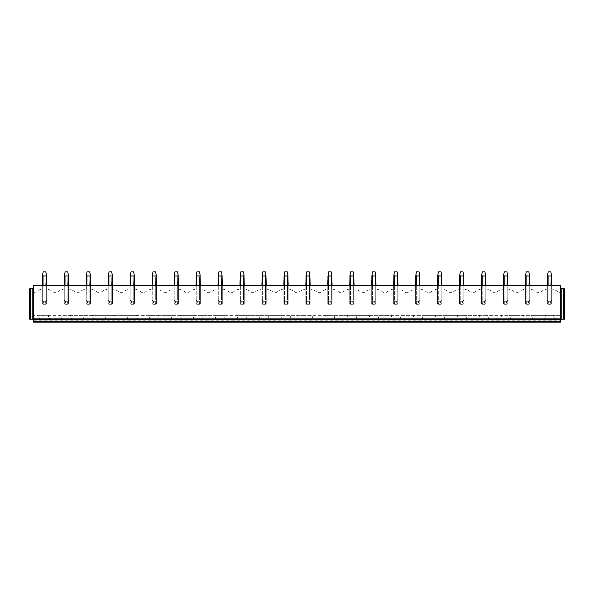 <?xml version="1.0" encoding="UTF-8"?>
<svg xmlns="http://www.w3.org/2000/svg" width="594" height="594" viewBox="0 0 594 594"><rect width="100%" height="100%" fill="white"/><g stroke="black" fill="none" stroke-linecap="round" stroke-linejoin="round"><path stroke-width="0.45" stroke-dasharray="2.97 2.23" d="M560.498 320.797L560.498 322.134L33.502 322.134L33.502 320.797L560.498 320.797L560.498 315.347L560.498 319.193L29.7 319.193L29.7 288.721L30.561 288.721L30.561 319.193M560.498 321.577L560.498 318.896L560.498 319.327L33.502 319.327L33.502 321.577L560.498 321.577L560.498 319.327M33.502 321.577L33.502 319.327M33.502 318.896L33.502 285.699L560.498 285.699L560.498 318.896M45.916 285.699L45.916 304.284L43.05 304.284L45.916 304.284L46.644 303.556L46.644 285.699L46.644 303.556L46.644 300.69L46.644 303.556L45.916 304.284L46.644 303.556A2.591 2.591 0 0 1 45.916 304.284L43.05 304.284L43.05 285.699L42.323 285.699L45.916 285.699L43.05 285.699L43.05 299.963L42.323 300.69A2.591 2.591 0 0 1 43.05 299.963L42.323 300.69L42.323 303.556L43.05 304.284A2.591 2.591 0 0 1 42.323 303.556L43.05 304.284L45.916 304.284L45.916 285.699L46.644 285.699L45.916 285.699L45.916 299.963A2.591 2.591 0 0 1 46.644 300.69L45.916 299.963L43.05 299.963L42.323 300.69L42.323 285.699L42.323 303.556L42.323 275.972L43.184 271.866L45.783 271.866L46.644 275.972L46.644 300.69L45.916 299.963L43.05 299.963L43.05 275.972L42.649 274.413M67.872 285.699L67.872 304.284L65.006 304.284L67.872 304.284L68.6 303.556L68.6 285.699L68.6 303.556L68.6 300.69L68.6 303.556L67.872 304.284L68.6 303.556A2.591 2.591 0 0 1 67.872 304.284L65.006 304.284L65.006 285.699L64.278 285.699L67.872 285.699L65.006 285.699L65.006 299.963L64.278 300.69A2.591 2.591 0 0 1 65.006 299.963L64.278 300.69L64.278 303.556L65.006 304.284A2.591 2.591 0 0 1 64.278 303.556L65.006 304.284L67.872 304.284L67.872 285.699L68.6 285.699L67.872 285.699L67.872 299.963A2.591 2.591 0 0 1 68.6 300.69L67.872 299.963L65.006 299.963L64.278 300.69L64.278 285.699L64.278 303.556L64.278 275.972L65.147 271.866L67.738 271.866L68.6 275.972L68.6 300.69L67.872 299.963L65.006 299.963L65.006 275.972L64.605 274.413M89.835 285.699L89.835 304.284L86.962 304.284L89.835 304.284L90.563 303.556L90.563 285.699L90.563 303.556L90.563 300.69L90.563 303.556L89.835 304.284L90.563 303.556A2.591 2.591 0 0 1 89.835 304.284L86.962 304.284L86.962 285.699L86.234 285.699L89.835 285.699L86.962 285.699L86.962 299.963L86.234 300.69A2.591 2.591 0 0 1 86.962 299.963L86.234 300.69L86.234 303.556L86.962 304.284A2.591 2.591 0 0 1 86.234 303.556L86.962 304.284L89.835 304.284L89.835 285.699L90.563 285.699L89.835 285.699L89.835 299.963A2.591 2.591 0 0 1 90.563 300.69L89.835 299.963L86.962 299.963L86.234 300.69L86.234 285.699L86.234 303.556L86.234 275.972L87.103 271.866L89.694 271.866L90.563 275.972L90.563 300.69L89.835 299.963L86.962 299.963L86.568 274.413M111.791 285.699L111.791 304.284L108.925 304.284L111.791 304.284L112.518 303.556L112.518 285.699L112.518 303.556L112.518 300.69L112.518 303.556L111.791 304.284L112.518 303.556A2.591 2.591 0 0 1 111.791 304.284L108.925 304.284L108.925 285.699L108.197 285.699L111.791 285.699L108.925 285.699L108.925 299.963L108.197 300.69A2.591 2.591 0 0 1 108.925 299.963L108.197 300.69L108.197 303.556L108.925 304.284A2.591 2.591 0 0 1 108.197 303.556L108.925 304.284L111.791 304.284L111.791 285.699L112.518 285.699L111.791 285.699L111.791 299.963A2.591 2.591 0 0 1 112.518 300.69L111.791 299.963L108.925 299.963L108.197 300.69L108.197 285.699L108.197 303.556L108.197 275.972L109.058 271.866L111.657 271.866L112.518 275.972L112.518 300.69L111.791 299.963L108.925 299.963L108.925 275.972L108.524 274.413M133.747 285.699L133.747 304.284L130.88 304.284L133.747 304.284L134.474 303.556L134.474 285.699L134.474 303.556L134.474 300.69L134.474 303.556L133.747 304.284L134.474 303.556A2.591 2.591 0 0 1 133.747 304.284L130.88 304.284L130.88 285.699L130.153 285.699L133.747 285.699L130.88 285.699L130.88 299.963L130.153 300.69A2.591 2.591 0 0 1 130.88 299.963L130.153 300.69L130.153 303.556L130.88 304.284A2.591 2.591 0 0 1 130.153 303.556L130.88 304.284L133.747 304.284L133.747 285.699L134.474 285.699L133.747 285.699L133.747 299.963A2.591 2.591 0 0 1 134.474 300.69L133.747 299.963L130.88 299.963L130.153 300.69L130.153 285.699L130.153 303.556L130.153 275.972L131.022 271.866L133.613 271.866L134.474 275.972L134.474 300.69L133.747 299.963L130.88 299.963L130.88 275.972L130.48 274.413M155.71 285.699L155.71 304.284L152.836 304.284L155.71 304.284L156.437 303.556L156.437 285.699L156.437 303.556L156.437 300.69L156.437 303.556L155.71 304.284L156.437 303.556A2.591 2.591 0 0 1 155.71 304.284L152.836 304.284L152.836 285.699L152.109 285.699L155.71 285.699L152.836 285.699L152.836 299.963L152.109 300.69A2.591 2.591 0 0 1 152.836 299.963L152.109 300.69L152.109 303.556L152.836 304.284A2.591 2.591 0 0 1 152.109 303.556L152.836 304.284L155.71 304.284L155.71 285.699L156.437 285.699L155.71 285.699L155.71 299.963A2.591 2.591 0 0 1 156.437 300.69L155.71 299.963L152.836 299.963L152.109 300.69L152.109 285.699L152.109 303.556L152.109 275.972L152.977 271.866L155.569 271.866L156.437 275.972L156.437 300.69L155.71 299.963L152.836 299.963L152.443 274.413M177.665 285.699L177.665 304.284L174.799 304.284L177.665 304.284L178.393 303.556L178.393 285.699L178.393 303.556L178.393 300.69L178.393 303.556L177.665 304.284L178.393 303.556A2.591 2.591 0 0 1 177.665 304.284L174.799 304.284L174.799 285.699L174.072 285.699L177.665 285.699L174.799 285.699L174.799 299.963L174.072 300.69A2.591 2.591 0 0 1 174.799 299.963L174.072 300.69L174.072 303.556L174.799 304.284A2.591 2.591 0 0 1 174.072 303.556L174.799 304.284L177.665 304.284L177.665 285.699L178.393 285.699L177.665 285.699L177.665 299.963A2.591 2.591 0 0 1 178.393 300.69L177.665 299.963L174.799 299.963L174.072 300.69L174.072 285.699L174.072 303.556L174.072 275.972L174.933 271.866L177.524 271.866L178.393 275.972L178.393 300.69L177.665 299.963L174.799 299.963L174.799 275.972L174.398 274.413M199.621 285.699L199.621 304.284L196.755 304.284L199.621 304.284L200.349 303.556L200.349 285.699L200.349 303.556L200.349 300.69L200.349 303.556L199.621 304.284L200.349 303.556A2.591 2.591 0 0 1 199.621 304.284L196.755 304.284L196.755 285.699L196.027 285.699L199.621 285.699L196.755 285.699L196.755 299.963L196.027 300.69A2.591 2.591 0 0 1 196.755 299.963L196.027 300.69L196.027 303.556L196.755 304.284A2.591 2.591 0 0 1 196.027 303.556L196.755 304.284L199.621 304.284L199.621 285.699L200.349 285.699L199.621 285.699L199.621 299.963A2.591 2.591 0 0 1 200.349 300.69L199.621 299.963L196.755 299.963L196.027 300.69L196.027 285.699L196.027 303.556L196.027 275.972L196.889 271.866L199.487 271.866L200.349 275.972L200.349 300.69L199.621 299.963L196.755 299.963L196.755 275.972L196.354 274.413M221.577 285.699L221.577 304.284L218.711 304.284L221.577 304.284L222.304 303.556L222.304 285.699L222.304 303.556L222.304 300.69L222.304 303.556L221.577 304.284L222.304 303.556A2.591 2.591 0 0 1 221.577 304.284L218.711 304.284L218.711 285.699L217.983 285.699L221.577 285.699L218.711 285.699L218.711 299.963L217.983 300.69A2.591 2.591 0 0 1 218.711 299.963L217.983 300.69L217.983 303.556L218.711 304.284A2.591 2.591 0 0 1 217.983 303.556L218.711 304.284L221.577 304.284L221.577 285.699L222.304 285.699L221.577 285.699L221.577 299.963A2.591 2.591 0 0 1 222.304 300.69L221.577 299.963L218.711 299.963L217.983 300.69L217.983 285.699L217.983 303.556L217.983 275.972L218.852 271.866L221.443 271.866L222.304 275.972L222.304 300.69L221.577 299.963L218.711 299.963L218.711 275.972L218.31 274.413M243.54 285.699L243.54 304.284L240.674 304.284L243.54 304.284L244.268 303.556L244.268 285.699L244.268 303.556L244.268 300.69L244.268 303.556L243.54 304.284L244.268 303.556A2.591 2.591 0 0 1 243.54 304.284L240.674 304.284L240.674 285.699L239.946 285.699L243.54 285.699L240.674 285.699L240.674 299.963L239.946 300.69A2.591 2.591 0 0 1 240.674 299.963L239.946 300.69L239.946 303.556L240.674 304.284A2.591 2.591 0 0 1 239.946 303.556L240.674 304.284L243.54 304.284L243.54 285.699L244.268 285.699L243.54 285.699L243.54 299.963A2.591 2.591 0 0 1 244.268 300.69L243.54 299.963L240.674 299.963L239.946 300.69L239.946 285.699L239.946 303.556L239.946 275.972L240.808 271.866L243.399 271.866L244.268 275.972L244.268 300.69L243.54 299.963L240.674 299.963L240.674 275.972L240.273 274.413M265.496 285.699L265.496 304.284L262.63 304.284L265.496 304.284L266.223 303.556L266.223 285.699L266.223 303.556L266.223 300.69L266.223 303.556L265.496 304.284L266.223 303.556A2.591 2.591 0 0 1 265.496 304.284L262.63 304.284L262.63 285.699L261.902 285.699L265.496 285.699L262.63 285.699L262.63 299.963L261.902 300.69A2.591 2.591 0 0 1 262.63 299.963L261.902 300.69L261.902 303.556L262.63 304.284A2.591 2.591 0 0 1 261.902 303.556L262.63 304.284L265.496 304.284L265.496 285.699L266.223 285.699L265.496 285.699L265.496 299.963A2.591 2.591 0 0 1 266.223 300.69L265.496 299.963L262.63 299.963L261.902 300.69L261.902 285.699L261.902 303.556L261.902 275.972L262.763 271.866L265.362 271.866L266.223 275.972L266.223 300.69L265.496 299.963L262.63 299.963L262.63 275.972L262.229 274.413M287.451 285.699L287.451 304.284L284.585 304.284L287.451 304.284L288.179 303.556L288.179 285.699L288.179 303.556L288.179 300.69L288.179 303.556L287.451 304.284L288.179 303.556A2.591 2.591 0 0 1 287.451 304.284L284.585 304.284L284.585 285.699L283.858 285.699L287.451 285.699L284.585 285.699L284.585 299.963L283.858 300.69A2.591 2.591 0 0 1 284.585 299.963L283.858 300.69L283.858 303.556L284.585 304.284A2.591 2.591 0 0 1 283.858 303.556L284.585 304.284L287.451 304.284L287.451 285.699L288.179 285.699L287.451 285.699L287.451 299.963A2.591 2.591 0 0 1 288.179 300.69L287.451 299.963L284.585 299.963L283.858 300.69L283.858 285.699L283.858 303.556L283.858 275.972L284.726 271.866L287.318 271.866L288.179 275.972L288.179 300.69L287.451 299.963L284.585 299.963L284.585 275.972L284.184 274.413M309.415 285.699L309.415 304.284L306.549 304.284L309.415 304.284L310.142 303.556L310.142 285.699L310.142 303.556L310.142 300.69L310.142 303.556L309.415 304.284L310.142 303.556A2.591 2.591 0 0 1 309.415 304.284L306.549 304.284L306.549 285.699L305.821 285.699L309.415 285.699L306.549 285.699L306.549 299.963L305.821 300.69A2.591 2.591 0 0 1 306.549 299.963L305.821 300.69L305.821 303.556L306.549 304.284A2.591 2.591 0 0 1 305.821 303.556L306.549 304.284L309.415 304.284L309.415 285.699L310.142 285.699L309.415 285.699L309.415 299.963A2.591 2.591 0 0 1 310.142 300.69L309.415 299.963L306.549 299.963L305.821 300.69L305.821 285.699L305.821 303.556L305.821 275.972L306.682 271.866L309.274 271.866L310.142 275.972L310.142 300.69L309.415 299.963L306.549 299.963L306.549 275.972L306.148 274.413M331.37 285.699L331.37 304.284L328.504 304.284L331.37 304.284L332.098 303.556L332.098 285.699L332.098 303.556L332.098 300.69L332.098 303.556L331.37 304.284L332.098 303.556A2.591 2.591 0 0 1 331.37 304.284L328.504 304.284L328.504 285.699L327.777 285.699L331.37 285.699L328.504 285.699L328.504 299.963L327.777 300.69A2.591 2.591 0 0 1 328.504 299.963L327.777 300.69L327.777 303.556L328.504 304.284A2.591 2.591 0 0 1 327.777 303.556L328.504 304.284L331.37 304.284L331.37 285.699L332.098 285.699L331.37 285.699L331.37 299.963A2.591 2.591 0 0 1 332.098 300.69L331.37 299.963L328.504 299.963L327.777 300.69L327.777 285.699L327.777 303.556L327.777 275.972L328.638 271.866L331.237 271.866L332.098 275.972L332.098 300.69L331.37 299.963L328.504 299.963L328.504 275.972L328.103 274.413M353.326 285.699L353.326 304.284L350.46 304.284L353.326 304.284L354.054 303.556L354.054 285.699L354.054 303.556L354.054 300.69L354.054 303.556L353.326 304.284L354.054 303.556A2.591 2.591 0 0 1 353.326 304.284L350.46 304.284L350.46 285.699L349.732 285.699L353.326 285.699L350.46 285.699L350.46 299.963L349.732 300.69A2.591 2.591 0 0 1 350.46 299.963L349.732 300.69L349.732 303.556L350.46 304.284A2.591 2.591 0 0 1 349.732 303.556L350.46 304.284L353.326 304.284L353.326 285.699L354.054 285.699L353.326 285.699L353.326 299.963A2.591 2.591 0 0 1 354.054 300.69L353.326 299.963L350.46 299.963L349.732 300.69L349.732 285.699L349.732 303.556L349.732 275.972L350.601 271.866L353.192 271.866L354.054 275.972L354.054 300.69L353.326 299.963L350.46 299.963L350.46 275.972L350.059 274.413M375.289 285.699L375.289 304.284L372.423 304.284L375.289 304.284L376.017 303.556L376.017 285.699L376.017 303.556L376.017 300.69L376.017 303.556L375.289 304.284L376.017 303.556A2.591 2.591 0 0 1 375.289 304.284L372.423 304.284L372.423 285.699L371.696 285.699L375.289 285.699L372.423 285.699L372.423 299.963L371.696 300.69A2.591 2.591 0 0 1 372.423 299.963L371.696 300.69L371.696 303.556L372.423 304.284A2.591 2.591 0 0 1 371.696 303.556L372.423 304.284L375.289 304.284L375.289 285.699L376.017 285.699L375.289 285.699L375.289 299.963A2.591 2.591 0 0 1 376.017 300.69L375.289 299.963L372.423 299.963L371.696 300.69L371.696 285.699L371.696 303.556L371.696 275.972L372.557 271.866L375.148 271.866L376.017 275.972L376.017 300.69L375.289 299.963L372.423 299.963L372.423 275.972L372.022 274.413M397.245 285.699L397.245 304.284L394.379 304.284L397.245 304.284L397.973 303.556L397.973 285.699L397.973 303.556L397.973 300.69L397.973 303.556L397.245 304.284L397.973 303.556A2.591 2.591 0 0 1 397.245 304.284L394.379 304.284L394.379 285.699L393.651 285.699L397.245 285.699L394.379 285.699L394.379 299.963L393.651 300.69A2.591 2.591 0 0 1 394.379 299.963L393.651 300.69L393.651 303.556L394.379 304.284A2.591 2.591 0 0 1 393.651 303.556L394.379 304.284L397.245 304.284L397.245 285.699L397.973 285.699L397.245 285.699L397.245 299.963A2.591 2.591 0 0 1 397.973 300.69L397.245 299.963L394.379 299.963L393.651 300.69L393.651 285.699L393.651 303.556L393.651 275.972L394.513 271.866L397.111 271.866L397.973 275.972L397.973 300.69L397.245 299.963L394.379 299.963L394.379 275.972L393.978 274.413M419.201 285.699L419.201 304.284L416.335 304.284L419.201 304.284L419.928 303.556L419.928 285.699L419.928 303.556L419.928 300.69L419.928 303.556L419.201 304.284L419.928 303.556A2.591 2.591 0 0 1 419.201 304.284L416.335 304.284L416.335 285.699L415.607 285.699L419.201 285.699L416.335 285.699L416.335 299.963L415.607 300.69A2.591 2.591 0 0 1 416.335 299.963L415.607 300.69L415.607 303.556L416.335 304.284A2.591 2.591 0 0 1 415.607 303.556L416.335 304.284L419.201 304.284L419.201 285.699L419.928 285.699L419.201 285.699L419.201 299.963A2.591 2.591 0 0 1 419.928 300.69L419.201 299.963L416.335 299.963L415.607 300.69L415.607 285.699L415.607 303.556L415.607 275.972L416.476 271.866L419.067 271.866L419.928 275.972L419.928 300.69L419.201 299.963L416.335 299.963L416.335 275.972L415.934 274.413M441.164 285.699L441.164 304.284L438.29 304.284L441.164 304.284L441.891 303.556L441.891 285.699L441.891 303.556L441.891 300.69L441.891 303.556L441.164 304.284L441.891 303.556A2.591 2.591 0 0 1 441.164 304.284L438.29 304.284L438.29 285.699L437.563 285.699L441.164 285.699L438.29 285.699L438.29 299.963L437.563 300.69A2.591 2.591 0 0 1 438.29 299.963L437.563 300.69L437.563 303.556L438.29 304.284A2.591 2.591 0 0 1 437.563 303.556L438.29 304.284L441.164 304.284L441.164 285.699L441.891 285.699L441.164 285.699L441.164 299.963A2.591 2.591 0 0 1 441.891 300.69L441.164 299.963L438.29 299.963L437.563 300.69L437.563 285.699L437.563 303.556L437.563 275.972L438.431 271.866L441.023 271.866L441.891 275.972L441.891 300.69L441.164 299.963L438.29 299.963L437.897 274.413M463.12 285.699L463.12 304.284L460.253 304.284L463.12 304.284L463.847 303.556L463.847 285.699L463.847 303.556L463.847 300.69L463.847 303.556L463.12 304.284L463.847 303.556A2.591 2.591 0 0 1 463.12 304.284L460.253 304.284L460.253 285.699L459.526 285.699L463.12 285.699L460.253 285.699L460.253 299.963L459.526 300.69A2.591 2.591 0 0 1 460.253 299.963L459.526 300.69L459.526 303.556L460.253 304.284A2.591 2.591 0 0 1 459.526 303.556L460.253 304.284L463.12 304.284L463.12 285.699L463.847 285.699L463.12 285.699L463.12 299.963A2.591 2.591 0 0 1 463.847 300.69L463.12 299.963L460.253 299.963L459.526 300.69L459.526 285.699L459.526 303.556L459.526 275.972L460.387 271.866L462.978 271.866L463.847 275.972L463.847 300.69L463.12 299.963L460.253 299.963L460.253 275.972L459.853 274.413M485.075 285.699L485.075 304.284L482.209 304.284L485.075 304.284L485.803 303.556L485.803 285.699L485.803 303.556L485.803 300.69L485.803 303.556L485.075 304.284L485.803 303.556A2.591 2.591 0 0 1 485.075 304.284L482.209 304.284L482.209 285.699L481.482 285.699L485.075 285.699L482.209 285.699L482.209 299.963L481.482 300.69A2.591 2.591 0 0 1 482.209 299.963L481.482 300.69L481.482 303.556L482.209 304.284A2.591 2.591 0 0 1 481.482 303.556L482.209 304.284L485.075 304.284L485.075 285.699L485.803 285.699L485.075 285.699L485.075 299.963A2.591 2.591 0 0 1 485.803 300.69L485.075 299.963L482.209 299.963L481.482 300.69L481.482 285.699L481.482 303.556L481.482 275.972L482.343 271.866L484.942 271.866L485.803 275.972L485.803 300.69L485.075 299.963L482.209 299.963L482.209 275.972L481.808 274.413M507.038 285.699L507.038 304.284L504.165 304.284L507.038 304.284L507.766 303.556L507.766 285.699L507.766 303.556L507.766 300.69L507.766 303.556L507.038 304.284L507.766 303.556A2.591 2.591 0 0 1 507.038 304.284L504.165 304.284L504.165 285.699L503.437 285.699L507.038 285.699L504.165 285.699L504.165 299.963L503.437 300.69A2.591 2.591 0 0 1 504.165 299.963L503.437 300.69L503.437 303.556L504.165 304.284A2.591 2.591 0 0 1 503.437 303.556L504.165 304.284L507.038 304.284L507.038 285.699L507.766 285.699L507.038 285.699L507.038 299.963A2.591 2.591 0 0 1 507.766 300.69L507.038 299.963L504.165 299.963L503.437 300.69L503.437 285.699L503.437 303.556L503.437 275.972L504.306 271.866L506.897 271.866L507.766 275.972L507.766 300.69L507.038 299.963L504.165 299.963L504.165 275.972L503.764 274.413M528.994 285.699L528.994 304.284L526.128 304.284L528.994 304.284L529.722 303.556L529.722 285.699L529.722 303.556L529.722 300.69L529.722 303.556L528.994 304.284L529.722 303.556A2.591 2.591 0 0 1 528.994 304.284L526.128 304.284L526.128 285.699L525.4 285.699L528.994 285.699L526.128 285.699L526.128 299.963L525.4 300.69A2.591 2.591 0 0 1 526.128 299.963L525.4 300.69L525.4 303.556L526.128 304.284A2.591 2.591 0 0 1 525.4 303.556L526.128 304.284L528.994 304.284L528.994 285.699L529.722 285.699L528.994 285.699L528.994 299.963A2.591 2.591 0 0 1 529.722 300.69L528.994 299.963L526.128 299.963L525.4 300.69L525.4 285.699L525.4 303.556L525.4 275.972L526.262 271.866L528.853 271.866L529.722 275.972L529.722 300.69L528.994 299.963L526.128 299.963L526.128 275.972L525.727 274.413M550.95 285.699L550.95 304.284L548.084 304.284L550.95 304.284L551.678 303.556L551.678 285.699L551.678 303.556L551.678 300.69L551.678 303.556L550.95 304.284L551.678 303.556A2.591 2.591 0 0 1 550.95 304.284L548.084 304.284L548.084 285.699L547.356 285.699L550.95 285.699L548.084 285.699L548.084 299.963L547.356 300.69A2.591 2.591 0 0 1 548.084 299.963L547.356 300.69L547.356 303.556L548.084 304.284A2.591 2.591 0 0 1 547.356 303.556L548.084 304.284L550.95 304.284L550.95 285.699L551.678 285.699L550.95 285.699L550.95 299.963A2.591 2.591 0 0 1 551.678 300.69L550.95 299.963L548.084 299.963L547.356 300.69L547.356 285.699L547.356 303.556L547.356 275.972L548.217 271.866L550.816 271.866L551.678 275.972L551.678 300.69L550.95 299.963L548.084 299.963L548.084 275.972L547.683 274.413M33.502 319.193L33.502 320.797M48.463 316.483L48.463 315.347L40.503 315.347L39.427 318.896L49.54 318.896L48.463 315.347L62.467 315.347L61.382 318.896L71.495 318.896L70.419 315.347L62.467 315.347L61.382 318.896L71.495 318.896L70.419 315.347L84.422 315.347L83.338 318.896L93.458 318.896L92.374 315.347L84.422 315.347L83.338 318.896L93.458 318.896L92.374 315.347L106.378 315.347L105.301 318.896L115.414 318.896L114.33 315.347L106.378 315.347L105.301 318.896L115.414 318.896L114.33 315.347L128.341 315.347L127.257 318.896L137.37 318.896L136.293 315.347L128.341 315.347L127.257 318.896L137.37 318.896L136.293 315.347L150.297 315.347L149.213 318.896L159.333 318.896L158.249 315.347L150.297 315.347L149.213 318.896L159.333 318.896L158.249 315.347L172.253 315.347L171.176 318.896L181.289 318.896L180.205 315.347L172.253 315.347L171.176 318.896L181.289 318.896L180.205 315.347L194.216 315.347L193.132 318.896L203.245 318.896L202.168 315.347L194.216 315.347L193.132 318.896L203.245 318.896L202.168 315.347L216.171 315.347L215.087 318.896L225.208 318.896L224.124 315.347L216.171 315.347L215.087 318.896L225.208 318.896L224.124 315.347L238.127 315.347L237.051 318.896L247.163 318.896L246.079 315.347L238.127 315.347L237.051 318.896L247.163 318.896L246.079 315.347L260.083 315.347L259.006 318.896L269.119 318.896L268.043 315.347L260.083 315.347L259.006 318.896L269.119 318.896L268.043 315.347L282.046 315.347L280.962 318.896L291.075 318.896L289.998 315.347L282.046 315.347L280.962 318.896L291.075 318.896L289.998 315.347L304.002 315.347L302.925 318.896L313.038 318.896L311.954 315.347L304.002 315.347L302.925 318.896L313.038 318.896L311.954 315.347L325.958 315.347L324.881 318.896L334.994 318.896L333.917 315.347L325.958 315.347L324.881 318.896L334.994 318.896L333.917 315.347L347.921 315.347L346.837 318.896L356.949 318.896L355.873 315.347L347.921 315.347L346.837 318.896L356.949 318.896L355.873 315.347L369.876 315.347L368.792 318.896L378.913 318.896L377.829 315.347L369.876 315.347L368.792 318.896L378.913 318.896L377.829 315.347L391.832 315.347L390.755 318.896L400.868 318.896L399.784 315.347L391.832 315.347L390.755 318.896L400.868 318.896L399.784 315.347L413.795 315.347L412.711 318.896L422.824 318.896L421.747 315.347L413.795 315.347L412.711 318.896L422.824 318.896L421.747 315.347L435.751 315.347L434.667 318.896L444.787 318.896L443.703 315.347L435.751 315.347L434.667 318.896L444.787 318.896L443.703 315.347L457.707 315.347L456.63 318.896L466.743 318.896L465.659 315.347L457.707 315.347L456.63 318.896L466.743 318.896L465.659 315.347L479.67 315.347L478.586 318.896L488.699 318.896L487.622 315.347L479.67 315.347L478.586 318.896L488.699 318.896L487.622 315.347L501.626 315.347L500.542 318.896L510.662 318.896L509.578 315.347L501.626 315.347L500.542 318.896L510.662 318.896L509.578 315.347L523.581 315.347L522.505 318.896L532.618 318.896L531.533 315.347L523.581 315.347L522.505 318.896L532.618 318.896L531.533 315.347L545.537 315.347L544.46 318.896L554.573 318.896L553.497 315.347L560.498 315.347L33.502 315.347L40.503 315.347L39.427 318.896L49.54 318.896L48.463 316.483M33.502 292.352L35.172 292.352A14.263 14.263 0 0 1 53.794 292.352L57.128 292.352A14.263 14.263 0 0 1 75.75 292.352L79.091 292.352A14.263 14.263 0 0 1 97.713 292.352L101.047 292.352A14.263 14.263 0 0 1 119.669 292.352L123.003 292.352A14.263 14.263 0 0 1 141.624 292.352L144.966 292.352A14.263 14.263 0 0 1 163.58 292.352L166.921 292.352A14.263 14.263 0 0 1 185.543 292.352L188.877 292.352A14.263 14.263 0 0 1 207.499 292.352L210.833 292.352A14.263 14.263 0 0 1 229.455 292.352L232.796 292.352A14.263 14.263 0 0 1 251.418 292.352L254.752 292.352A14.263 14.263 0 0 1 273.374 292.352L276.707 292.352A14.263 14.263 0 0 1 295.329 292.352L298.671 292.352A14.263 14.263 0 0 1 317.293 292.352L320.626 292.352A14.263 14.263 0 0 1 339.248 292.352L342.582 292.352A14.263 14.263 0 0 1 361.204 292.352L364.545 292.352A14.263 14.263 0 0 1 383.167 292.352L386.501 292.352A14.263 14.263 0 0 1 405.123 292.352L408.457 292.352A14.263 14.263 0 0 1 427.079 292.352L430.42 292.352A14.263 14.263 0 0 1 449.034 292.352L452.376 292.352A14.263 14.263 0 0 1 470.997 292.352L474.331 292.352A14.263 14.263 0 0 1 492.953 292.352L496.287 292.352A14.263 14.263 0 0 1 514.909 292.352L518.25 292.352A14.263 14.263 0 0 1 536.872 292.352L540.206 292.352A14.263 14.263 0 0 1 558.828 292.352A14.263 14.263 0 0 0 540.206 292.352L536.872 292.352A14.263 14.263 0 0 0 518.25 292.352L514.909 292.352A14.263 14.263 0 0 0 496.287 292.352L492.953 292.352A14.263 14.263 0 0 0 474.331 292.352L470.997 292.352A14.263 14.263 0 0 0 452.376 292.352L449.034 292.352A14.263 14.263 0 0 0 430.42 292.352L427.079 292.352A14.263 14.263 0 0 0 408.457 292.352L405.123 292.352A14.263 14.263 0 0 0 386.501 292.352L383.167 292.352A14.263 14.263 0 0 0 364.545 292.352L361.204 292.352A14.263 14.263 0 0 0 342.582 292.352L339.248 292.352A14.263 14.263 0 0 0 320.626 292.352L317.293 292.352A14.263 14.263 0 0 0 298.671 292.352L295.329 292.352A14.263 14.263 0 0 0 276.707 292.352L273.374 292.352A14.263 14.263 0 0 0 254.752 292.352L251.418 292.352A14.263 14.263 0 0 0 232.796 292.352L229.455 292.352A14.263 14.263 0 0 0 210.833 292.352L207.499 292.352A14.263 14.263 0 0 0 188.877 292.352L185.543 292.352A14.263 14.263 0 0 0 166.921 292.352L163.58 292.352A14.263 14.263 0 0 0 144.966 292.352L141.624 292.352A14.263 14.263 0 0 0 123.003 292.352L119.669 292.352A14.263 14.263 0 0 0 101.047 292.352L97.713 292.352A14.263 14.263 0 0 0 79.091 292.352L75.75 292.352A14.263 14.263 0 0 0 57.128 292.352L53.794 292.352A14.263 14.263 0 0 0 35.172 292.352L33.502 292.352M553.497 315.347L545.537 315.347L544.46 318.896L554.573 318.896L553.497 315.347M558.828 292.352L560.498 292.352L558.828 292.352M33.502 288.721L30.561 288.721M32.21 288.721L32.21 319.193M564.3 288.721L564.3 319.193L563.439 319.193L563.439 288.721L564.3 288.721M563.439 288.721L561.79 288.721L561.79 319.193L563.439 319.193M561.79 319.193L560.498 319.193M561.79 288.721L560.498 288.721M46.644 285.699L46.644 300.69L45.916 299.963L43.05 299.963L45.916 299.963L45.916 275.972L43.05 275.972M68.6 285.699L68.6 300.69L67.872 299.963L65.006 299.963L67.872 299.963L67.872 275.972L65.006 275.972M90.563 285.699L90.563 300.69L89.835 299.963L86.962 299.963L89.835 299.963L89.835 275.972L86.962 275.972M112.518 285.699L112.518 300.69L111.791 299.963L108.925 299.963L111.791 299.963L111.791 275.972L108.925 275.972M134.474 285.699L134.474 300.69L133.747 299.963L130.88 299.963L133.747 299.963L133.747 275.972L130.88 275.972M156.437 285.699L156.437 300.69L155.71 299.963L152.836 299.963L155.71 299.963L155.71 275.972L152.836 275.972M178.393 285.699L178.393 300.69L177.665 299.963L174.799 299.963L177.665 299.963L177.665 275.972L174.799 275.972M200.349 285.699L200.349 300.69L199.621 299.963L196.755 299.963L199.621 299.963L199.621 275.972L196.755 275.972M222.304 285.699L222.304 300.69L221.577 299.963L218.711 299.963L221.577 299.963L221.577 275.972L218.711 275.972M244.268 285.699L244.268 300.69L243.54 299.963L240.674 299.963L243.54 299.963L243.54 275.972L240.674 275.972M266.223 285.699L266.223 300.69L265.496 299.963L262.63 299.963L265.496 299.963L265.496 275.972L262.63 275.972M288.179 285.699L288.179 300.69L287.451 299.963L284.585 299.963L287.451 299.963L287.451 275.972L284.585 275.972M310.142 285.699L310.142 300.69L309.415 299.963L306.549 299.963L309.415 299.963L309.415 275.972L306.549 275.972M332.098 285.699L332.098 300.69L331.37 299.963L328.504 299.963L331.37 299.963L331.37 275.972L328.504 275.972M354.054 285.699L354.054 300.69L353.326 299.963L350.46 299.963L353.326 299.963L353.326 275.972L350.46 275.972M376.017 285.699L376.017 300.69L375.289 299.963L372.423 299.963L375.289 299.963L375.289 275.972L372.423 275.972M397.973 285.699L397.973 300.69L397.245 299.963L394.379 299.963L397.245 299.963L397.245 275.972L394.379 275.972M419.928 285.699L419.928 300.69L419.201 299.963L416.335 299.963L419.201 299.963L419.201 275.972L416.335 275.972M441.891 285.699L441.891 300.69L441.164 299.963L438.29 299.963L441.164 299.963L441.164 275.972L438.29 275.972M463.847 285.699L463.847 300.69L463.12 299.963L460.253 299.963L463.12 299.963L463.12 275.972L460.253 275.972M485.803 285.699L485.803 300.69L485.075 299.963L482.209 299.963L485.075 299.963L485.075 275.972L482.209 275.972M507.766 285.699L507.766 300.69L507.038 299.963L504.165 299.963L507.038 299.963L507.038 275.972L504.165 275.972M529.722 285.699L529.722 300.69L528.994 299.963L526.128 299.963L528.994 299.963L528.994 275.972L526.128 275.972M551.678 285.699L551.678 300.69L550.95 299.963L548.084 299.963L550.95 299.963L550.95 275.972L548.084 275.972M46.317 303.957L45.344 302.985L45.344 301.255L46.317 300.289M43.05 285.699L43.05 304.284L42.323 303.556L42.323 285.699M42.649 303.957L43.622 302.985L45.344 302.985M45.344 301.255L43.622 301.255L43.622 302.985M42.649 300.289L43.622 301.255M45.916 275.972L46.317 274.413M68.273 303.957L67.308 302.985L67.308 301.255L68.273 300.289M65.006 285.699L65.006 304.284L64.278 303.556L64.278 285.699M64.605 303.957L65.578 302.985L67.308 302.985M67.308 301.255L65.578 301.255L65.578 302.985M64.605 300.289L65.578 301.255M67.872 275.972L68.273 274.413M90.236 303.957L89.263 302.985L89.263 301.255L90.236 300.289M86.962 285.699L86.962 304.284L86.234 303.556L86.234 285.699M86.568 303.957L87.533 302.985L89.263 302.985M89.263 301.255L87.533 301.255L87.533 302.985M86.568 300.289L87.533 301.255M89.835 275.972L90.236 274.413M112.192 303.957L111.219 302.985L111.219 301.255L112.192 300.289M108.925 285.699L108.925 304.284L108.197 303.556L108.197 285.699M108.524 303.957L109.489 302.985L111.219 302.985M111.219 301.255L109.489 301.255L109.489 302.985M108.524 300.289L109.489 301.255M111.791 275.972L112.192 274.413M134.147 303.957L133.182 302.985L133.182 301.255L134.147 300.289M130.88 285.699L130.88 304.284L130.153 303.556L130.153 285.699M130.48 303.957L131.452 302.985L133.182 302.985M133.182 301.255L131.452 301.255L131.452 302.985M130.48 300.289L131.452 301.255M133.747 275.972L134.147 274.413M156.103 303.957L155.138 302.985L155.138 301.255L156.103 300.289M152.836 285.699L152.836 304.284L152.109 303.556L152.109 285.699M152.443 303.957L153.408 302.985L155.138 302.985M155.138 301.255L153.408 301.255L153.408 302.985M152.443 300.289L153.408 301.255M155.71 275.972L156.103 274.413M178.066 303.957L177.094 302.985L177.094 301.255L178.066 300.289M174.799 285.699L174.799 304.284L174.072 303.556L174.072 285.699M174.398 303.957L175.364 302.985L177.094 302.985M177.094 301.255L175.364 301.255L175.364 302.985M174.398 300.289L175.364 301.255M177.665 275.972L178.066 274.413M200.022 303.957L199.057 302.985L199.057 301.255L200.022 300.289M196.755 285.699L196.755 304.284L196.027 303.556L196.027 285.699M196.354 303.957L197.327 302.985L199.057 302.985M199.057 301.255L197.327 301.255L197.327 302.985M196.354 300.289L197.327 301.255M199.621 275.972L200.022 274.413M221.978 303.957L221.013 302.985L221.013 301.255L221.978 300.289M218.711 285.699L218.711 304.284L217.983 303.556L217.983 285.699M218.31 303.957L219.283 302.985L221.013 302.985M221.013 301.255L219.283 301.255L219.283 302.985M218.31 300.289L219.283 301.255M221.577 275.972L221.978 274.413M243.941 303.957L242.968 302.985L242.968 301.255L243.941 300.289M240.674 285.699L240.674 304.284L239.946 303.556L239.946 285.699M240.273 303.957L241.238 302.985L242.968 302.985M242.968 301.255L241.238 301.255L241.238 302.985M240.273 300.289L241.238 301.255M243.54 275.972L243.941 274.413M265.897 303.957L264.924 302.985L264.924 301.255L265.897 300.289M262.63 285.699L262.63 304.284L261.902 303.556L261.902 285.699M262.229 303.957L263.201 302.985L264.924 302.985M264.924 301.255L263.201 301.255L263.201 302.985M262.229 300.289L263.201 301.255M265.496 275.972L265.897 274.413M287.852 303.957L286.887 302.985L286.887 301.255L287.852 300.289M284.585 285.699L284.585 304.284L283.858 303.556L283.858 285.699M284.184 303.957L285.157 302.985L286.887 302.985M286.887 301.255L285.157 301.255L285.157 302.985M284.184 300.289L285.157 301.255M287.451 275.972L287.852 274.413M309.816 303.957L308.843 302.985L308.843 301.255L309.816 300.289M306.549 285.699L306.549 304.284L305.821 303.556L305.821 285.699M306.148 303.957L307.113 302.985L308.843 302.985M308.843 301.255L307.113 301.255L307.113 302.985M306.148 300.289L307.113 301.255M309.415 275.972L309.816 274.413M331.771 303.957L330.799 302.985L330.799 301.255L331.771 300.289M328.504 285.699L328.504 304.284L327.777 303.556L327.777 285.699M328.103 303.957L329.076 302.985L330.799 302.985M330.799 301.255L329.076 301.255L329.076 302.985M328.103 300.289L329.076 301.255M331.37 275.972L331.771 274.413M353.727 303.957L352.762 302.985L352.762 301.255L353.727 300.289M350.46 285.699L350.46 304.284L349.732 303.556L349.732 285.699M350.059 303.957L351.032 302.985L352.762 302.985M352.762 301.255L351.032 301.255L351.032 302.985M350.059 300.289L351.032 301.255M353.326 275.972L353.727 274.413M375.69 303.957L374.717 302.985L374.717 301.255L375.69 300.289M372.423 285.699L372.423 304.284L371.696 303.556L371.696 285.699M372.022 303.957L372.987 302.985L374.717 302.985M374.717 301.255L372.987 301.255L372.987 302.985M372.022 300.289L372.987 301.255M375.289 275.972L375.69 274.413M397.646 303.957L396.673 302.985L396.673 301.255L397.646 300.289M394.379 285.699L394.379 304.284L393.651 303.556L393.651 285.699M393.978 303.957L394.943 302.985L396.673 302.985M396.673 301.255L394.943 301.255L394.943 302.985M393.978 300.289L394.943 301.255M397.245 275.972L397.646 274.413M419.602 303.957L418.636 302.985L418.636 301.255L419.602 300.289M416.335 285.699L416.335 304.284L415.607 303.556L415.607 285.699M415.934 303.957L416.906 302.985L418.636 302.985M418.636 301.255L416.906 301.255L416.906 302.985M415.934 300.289L416.906 301.255M419.201 275.972L419.602 274.413M441.557 303.957L440.592 302.985L440.592 301.255L441.557 300.289M438.29 285.699L438.29 304.284L437.563 303.556L437.563 285.699M437.897 303.957L438.862 302.985L440.592 302.985M440.592 301.255L438.862 301.255L438.862 302.985M437.897 300.289L438.862 301.255M441.164 275.972L441.557 274.413M463.52 303.957L462.548 302.985L462.548 301.255L463.52 300.289M460.253 285.699L460.253 304.284L459.526 303.556L459.526 285.699M459.853 303.957L460.818 302.985L462.548 302.985M462.548 301.255L460.818 301.255L460.818 302.985M459.853 300.289L460.818 301.255M463.12 275.972L463.52 274.413M485.476 303.957L484.511 302.985L484.511 301.255L485.476 300.289M482.209 285.699L482.209 304.284L481.482 303.556L481.482 285.699M481.808 303.957L482.781 302.985L484.511 302.985M484.511 301.255L482.781 301.255L482.781 302.985M481.808 300.289L482.781 301.255M485.075 275.972L485.476 274.413M507.432 303.957L506.467 302.985L506.467 301.255L507.432 300.289M504.165 285.699L504.165 304.284L503.437 303.556L503.437 285.699M503.764 303.957L504.737 302.985L506.467 302.985M506.467 301.255L504.737 301.255L504.737 302.985M503.764 300.289L504.737 301.255M507.038 275.972L507.432 274.413M529.395 303.957L528.422 302.985L528.422 301.255L529.395 300.289M526.128 285.699L526.128 304.284L525.4 303.556L525.4 285.699M525.727 303.957L526.692 302.985L528.422 302.985M528.422 301.255L526.692 301.255L526.692 302.985M525.727 300.289L526.692 301.255M528.994 275.972L529.395 274.413M551.351 303.957L550.378 302.985L550.378 301.255L551.351 300.289M548.084 285.699L548.084 304.284L547.356 303.556L547.356 285.699M547.683 303.957L548.656 302.985L550.378 302.985M550.378 301.255L548.656 301.255L548.656 302.985M547.683 300.289L548.656 301.255M550.95 275.972L551.351 274.413"/><path stroke-width="0.89" d="M560.498 321.577L33.502 321.577L33.502 322.134L560.498 322.134L560.498 319.193L561.79 319.193L561.79 288.721L560.498 288.721M33.502 321.577L33.502 319.327L560.498 319.327M33.502 318.896L33.502 285.699L560.498 285.699L560.498 318.896L33.502 318.896L33.502 319.327M33.502 288.721L29.7 288.721L29.7 319.193L33.502 319.193M32.21 288.721L32.21 319.193M30.561 288.721L30.561 319.193M563.439 319.193L563.439 288.721L564.3 288.721L564.3 319.193L561.79 319.193M563.439 288.721L561.79 288.721M46.644 285.699L46.317 274.413L45.916 285.699M43.05 285.699L43.05 275.972L45.916 275.972M43.05 275.972L42.649 274.413L43.184 271.866L45.783 271.866L46.317 274.413M42.649 274.413L42.323 285.699M68.6 285.699L68.273 274.413L67.872 285.699M65.006 285.699L65.006 275.972L67.872 275.972M65.006 275.972L64.605 274.413L65.147 271.866L67.738 271.866L68.273 274.413M64.605 274.413L64.278 285.699M90.563 285.699L90.236 274.413L89.835 285.699M86.962 285.699L86.962 275.972L89.835 275.972M86.962 275.972L86.568 274.413L87.103 271.866L89.694 271.866L90.236 274.413M86.568 274.413L86.234 285.699M112.518 285.699L112.192 274.413L111.791 285.699M108.925 285.699L108.925 275.972L111.791 275.972M108.925 275.972L108.524 274.413L109.058 271.866L111.657 271.866L112.192 274.413M108.524 274.413L108.197 285.699M134.474 285.699L134.147 274.413L133.747 285.699M130.88 285.699L130.88 275.972L133.747 275.972M130.88 275.972L130.48 274.413L131.022 271.866L133.613 271.866L134.147 274.413M130.48 274.413L130.153 285.699M156.437 285.699L156.103 274.413L155.71 285.699M152.836 285.699L152.836 275.972L155.71 275.972M152.836 275.972L152.443 274.413L152.977 271.866L155.569 271.866L156.103 274.413M152.443 274.413L152.109 285.699M178.393 285.699L178.066 274.413L177.665 285.699M174.799 285.699L174.799 275.972L177.665 275.972M174.799 275.972L174.398 274.413L174.933 271.866L177.524 271.866L178.066 274.413M174.398 274.413L174.072 285.699M200.349 285.699L200.022 274.413L199.621 285.699M196.755 285.699L196.755 275.972L199.621 275.972M196.755 275.972L196.354 274.413L196.889 271.866L199.487 271.866L200.022 274.413M196.354 274.413L196.027 285.699M222.304 285.699L221.978 274.413L221.577 285.699M218.711 285.699L218.711 275.972L221.577 275.972M218.711 275.972L218.31 274.413L218.852 271.866L221.443 271.866L221.978 274.413M218.31 274.413L217.983 285.699M244.268 285.699L243.941 274.413L243.54 285.699M240.674 285.699L240.674 275.972L243.54 275.972M240.674 275.972L240.273 274.413L240.808 271.866L243.399 271.866L243.941 274.413M240.273 274.413L239.946 285.699M266.223 285.699L265.897 274.413L265.496 285.699M262.63 285.699L262.63 275.972L265.496 275.972M262.63 275.972L262.229 274.413L262.763 271.866L265.362 271.866L265.897 274.413M262.229 274.413L261.902 285.699M288.179 285.699L287.852 274.413L287.451 285.699M284.585 285.699L284.585 275.972L287.451 275.972M284.585 275.972L284.184 274.413L284.726 271.866L287.318 271.866L287.852 274.413M284.184 274.413L283.858 285.699M310.142 285.699L309.816 274.413L309.415 285.699M306.549 285.699L306.549 275.972L309.415 275.972M306.549 275.972L306.148 274.413L306.682 271.866L309.274 271.866L309.816 274.413M306.148 274.413L305.821 285.699M332.098 285.699L331.771 274.413L331.37 285.699M328.504 285.699L328.504 275.972L331.37 275.972M328.504 275.972L328.103 274.413L328.638 271.866L331.237 271.866L331.771 274.413M328.103 274.413L327.777 285.699M354.054 285.699L353.727 274.413L353.326 285.699M350.46 285.699L350.46 275.972L353.326 275.972M350.46 275.972L350.059 274.413L350.601 271.866L353.192 271.866L353.727 274.413M350.059 274.413L349.732 285.699M376.017 285.699L375.69 274.413L375.289 285.699M372.423 285.699L372.423 275.972L375.289 275.972M372.423 275.972L372.022 274.413L372.557 271.866L375.148 271.866L375.69 274.413M372.022 274.413L371.696 285.699M397.973 285.699L397.646 274.413L397.245 285.699M394.379 285.699L394.379 275.972L397.245 275.972M394.379 275.972L393.978 274.413L394.513 271.866L397.111 271.866L397.646 274.413M393.978 274.413L393.651 285.699M419.928 285.699L419.602 274.413L419.201 285.699M416.335 285.699L416.335 275.972L419.201 275.972M416.335 275.972L415.934 274.413L416.476 271.866L419.067 271.866L419.602 274.413M415.934 274.413L415.607 285.699M441.891 285.699L441.557 274.413L441.164 285.699M438.29 285.699L438.29 275.972L441.164 275.972M438.29 275.972L437.897 274.413L438.431 271.866L441.023 271.866L441.557 274.413M437.897 274.413L437.563 285.699M463.847 285.699L463.52 274.413L463.12 285.699M460.253 285.699L460.253 275.972L463.12 275.972M460.253 275.972L459.853 274.413L460.387 271.866L462.978 271.866L463.52 274.413M459.853 274.413L459.526 285.699M485.803 285.699L485.476 274.413L485.075 285.699M482.209 285.699L482.209 275.972L485.075 275.972M482.209 275.972L481.808 274.413L482.343 271.866L484.942 271.866L485.476 274.413M481.808 274.413L481.482 285.699M507.766 285.699L507.432 274.413L507.038 285.699M504.165 285.699L504.165 275.972L507.038 275.972M504.165 275.972L503.764 274.413L504.306 271.866L506.897 271.866L507.432 274.413M503.764 274.413L503.437 285.699M529.722 285.699L529.395 274.413L528.994 285.699M526.128 285.699L526.128 275.972L528.994 275.972M526.128 275.972L525.727 274.413L526.262 271.866L528.853 271.866L529.395 274.413M525.727 274.413L525.4 285.699M551.678 285.699L551.351 274.413L550.95 285.699M548.084 285.699L548.084 275.972L550.95 275.972M548.084 275.972L547.683 274.413L548.217 271.866L550.816 271.866L551.351 274.413M547.683 274.413L547.356 285.699"/></g></svg>
